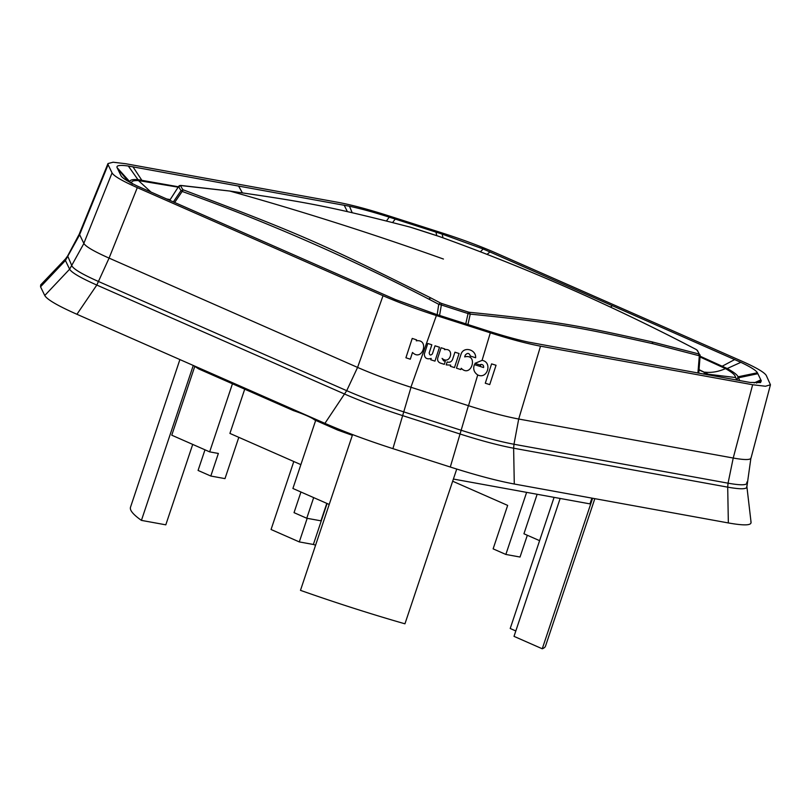 <?xml version="1.0" encoding="UTF-8"?>
<svg xmlns="http://www.w3.org/2000/svg" width="811" height="811" viewBox="0 0 811 811"><rect width="100%" height="100%" fill="white"/><g stroke="black" fill="none" stroke-linecap="round" stroke-linejoin="round"><path stroke-width="1.22" d="M527.322 535.26L520.033 557.035L505.851 554.45L493.129 548.854L507.666 505.405L452.66 481.217M232.453 383.785L209.664 451.869L218.362 453.45L210.809 476.037L198.077 470.441L204.99 449.801M238.809 437.332L224.992 478.622L210.809 476.037M313.675 497.609L306.761 518.249L294.038 512.653L300.942 492.013M306.761 518.249L320.953 520.824L326.792 503.378M315.591 545.185L313.37 544.475L327.076 503.509M293.805 461.52L271.067 529.502L299.3 541.92L313.37 544.475M456.735 469.062L404.953 623.811A218.818 25.151 18.5 0 1 300.475 590.347L352.349 435.314A218.818 25.151 -161.5 0 1 337.579 430.023L314.455 419.855L314.78 418.902M592.618 498.258L542.255 648.78L514.012 636.361L560.158 498.461M591.888 498.126L589.972 503.884L453.39 479.048M515.826 630.958L510.21 628.495L554.085 497.356M537.146 494.274L523.936 533.77L539.599 540.663M299.3 541.92L307.187 518.33M179.9 359.577L130.5 507.23A218.818 25.151 18.5 0 0 141.428 520.388L165.809 524.829L192.714 444.408M194.782 366.379L171.76 435.193L209.664 451.869M141.428 520.388L193.271 365.457M65.569 258.831L40.702 284.874L40.55 286.8L44.757 295.508C47.018 299.523 57.743 305.777 76.933 314.283L324.917 423.362C344.604 431.959 367.271 440.383 392.909 448.645L450.298 467.024C475.885 475.175 497.214 480.842 514.286 484.015L728.349 522.943L727.7 487.147C741.619 489.611 747.955 489.256 746.698 486.073M750.844 521.686C752.344 525.447 744.853 525.873 728.349 522.943M199.019 367.981L198.695 368.934L293.389 410.589A24.33 2.798 -161.5 0 1 314.455 419.855M198.695 368.934A218.818 25.151 -161.5 0 1 193.728 365.66M329.225 504.452L292.903 488.475L315.682 420.392M542.255 648.78A218.818 25.151 18.5 0 0 545.519 646.093L594.838 498.664M244.719 389.179L229.918 433.419L300.881 464.632M293.389 410.589L293.704 409.626M337.974 428.867L337.579 430.023M514.286 484.015L513.627 448.209L727.7 487.147L728.055 483.184L513.981 444.256L513.627 448.209C499.231 445.533 481.227 440.748 459.594 433.865L402.205 415.485C380.541 408.491 361.392 401.374 344.787 394.126L96.803 285.056L76.933 314.283M40.55 286.8L65.417 260.483L65.539 258.861L67.648 255.931L71.946 265.967C73.842 269.313 82.773 274.524 98.729 281.599L346.713 390.679L324.917 423.362M79.721 234.683L65.417 260.483L69.624 269.201C71.55 272.587 80.613 277.869 96.803 285.056L109.079 258.111C94.046 251.44 85.631 246.534 83.837 243.381L79.61 234.643L108.106 164.714L107.985 163.558L113.114 162.22L125.746 163.731L337.873 202.304C351.264 204.798 367.991 209.238 388.063 215.635L442.015 232.909C462.128 239.387 479.909 246.007 495.349 252.748L741.092 360.834C756.146 367.505 764.56 372.411 766.324 375.564L770.45 384.779L751.027 458.073C750.297 460.04 744.366 460.019 733.225 458.033L728.055 483.184C741.771 485.617 748.016 485.272 746.779 482.139M752.649 384.738L733.225 458.033L518.705 419.023L513.981 444.256C499.789 441.61 482.038 436.896 460.709 430.114L403.32 411.735C381.961 404.841 363.095 397.816 346.713 390.679L357.58 367.413C373.03 374.155 390.811 380.764 410.913 387.252L436.379 315.56L490.32 332.834C510.393 339.231 527.13 343.671 540.511 346.165L752.649 384.738L765.472 386.249L770.45 384.779M526.623 492.358L505.851 554.45M540.511 346.165L518.705 419.023C505.294 416.519 488.567 412.079 468.515 405.703L410.913 387.252M383.035 295.721L137.302 187.635L109.079 258.111L357.58 367.413L383.035 295.721C398.485 302.462 416.266 309.072 436.379 315.56M79.61 234.643L79.488 233.487L107.985 163.558M490.32 332.834L482.079 360.378C492.612 361.98 487.563 379.69 477.72 374.956L468.515 405.703M496.048 365.264L491.598 363.886L485.282 383.228L489.732 384.607L496.048 365.264M412.231 338.42L416.601 339.87L416.286 340.823C429.8 338.714 422.409 362.355 412.495 352.461L410.295 359.202L405.916 357.763L412.231 338.42M137.302 187.635C122.248 180.965 113.834 176.048 112.06 172.905L108.106 164.714M736.946 380.146L738.061 376.801L739.754 380.653M610.399 307.075L612.396 305.727L740.848 362.324C750.651 366.988 756.166 370.465 757.403 372.766L738.061 376.801C737.341 374.864 733.722 372.107 727.203 368.529L726.899 369.431M700.116 356.211L727.203 368.529L740.848 362.324M130.389 182.982L130.034 182.009C129.476 180.032 132.122 179.241 137.951 179.636L178.369 186.773M757.403 372.766L761.286 380.805L760.536 382.579L750.074 382.447L528.924 342.232C517.611 339.799 504.351 336.159 489.155 331.314L436.227 314.364L395.18 299.462L137.535 186.145C127.743 181.482 122.218 178.004 120.991 175.703L117.108 167.664L130.034 182.009L130.003 181.117M612.396 305.727L483.204 248.997L442.157 234.105L389.239 217.155C374.033 212.31 360.783 208.67 349.47 206.237L128.31 166.022C119.876 164.856 116.135 165.403 117.108 167.664M480.254 366.481L483.589 367.545C483.832 365.497 482.93 364.463 480.862 364.443L480.254 366.481L474.384 364.605C472.874 368.924 473.989 372.371 477.709 374.956M242.317 192.744L238.556 185.983M700.086 357.012L725.47 368.599C731.38 371.955 734.614 374.51 735.172 376.294L736.814 380.116M699.133 369.684L708.408 374.276L735.628 377.531M708.763 375.017L708.408 374.276M166.346 198.908L170.148 199.597M167.938 199.607L169.925 199.962M707.364 374.763L704.485 372.391L699.102 370.019M132.122 184.219L131.666 182.12L131.352 183.063M131.605 183.195L131.676 182.982C131.169 181.208 133.43 180.407 138.458 180.569L178.106 187.159M686.39 344.411L686.136 344.29A3247.254 2478.852 -87.3 0 0 439.319 236.518L438.082 236.092A273.266 31.406 18.5 0 0 411.4 227.496L410.325 227.171C323.407 204.585 298.833 201.209 229.817 191.061A3284.104 3213.243 75.3 0 1 443.445 259.044M686.136 344.29L696.162 349.48A1.845 1.125 117.6 0 0 696.031 349.429M697.379 350.352L700.136 355.765L698.747 373.202L700.136 355.786A1.845 1.825 -14.7 0 0 700.075 355.218L700.075 355.218A1.845 1.825 -14.7 0 0 699.021 354.001L652.095 341.887C584.66 326.955 560.796 321.43 469.397 312.286L468.302 312.042L468.048 313.553A274.888 31.599 -161.5 0 1 441.204 304.906L438.741 304.297L440.403 302.939L430.976 298.012A1.845 1.135 117.4 0 0 429.313 299.371A3245.429 2542.485 108.2 0 1 438.741 304.297L437.159 314.658M696.304 349.571A1.845 1.125 117.6 0 0 696.162 349.48L686.532 344.493M686.775 344.614L686.268 344.34C605.533 302.655 523.237 266.718 439.369 236.528L410.325 227.171M229.817 191.061L180.691 185.537A1.845 1.825 165.3 0 0 178.724 186.297L179.555 186.266L178.724 186.297L169.702 200.378L178.744 186.236L181.117 185.486M174.608 202.537L182.171 191.447L181.096 190.494L183.691 190.027A1.845 1.146 109.7 0 0 182.171 191.447A3245.429 2542.485 108.2 0 1 428.816 299.117L429.313 299.371M430.976 298.012L430.59 297.819C324.116 244.638 300.617 233.943 183.691 190.027M439.572 315.428L441.62 303.446L440.403 302.939M410.184 227.131L410.254 227.151C323.407 204.585 298.61 201.158 229.594 191.011L180.863 185.435M697.926 373.05L699.315 355.786L700.136 355.755L699.315 355.786L698.606 353.971M699.315 355.786L652.825 343.682C585.43 328.739 561.577 323.204 470.238 314.121L469.397 312.286M467.957 324.522L470.238 314.121L468.048 313.553L465.778 323.822M430.59 297.819L428.816 299.117M178.724 186.297A274.888 31.599 -161.5 0 0 181.096 190.494L173.321 201.969M44.757 295.508L69.624 269.201L83.928 243.401M392.909 448.645L411.015 387.263M450.298 467.024L468.403 405.652M482.079 360.378L474.911 363.358L479.757 364.909L480.862 364.443M431.199 358.432C426.789 359.577 424.508 358.117 424.335 354.052L427.792 343.489L431.837 344.787L429.201 352.846C429.587 355.319 430.651 355.654 432.395 353.87L435.031 345.81L439.501 347.24L434.96 361.118L430.753 359.77L431.199 358.432M444.773 348.933L441.093 347.757L437.758 357.945C437.22 360.419 438.112 362.142 440.424 363.105L444.306 364.342L445.29 361.361L443.637 360.834L442.086 358.391C450.257 365.599 455.153 347.605 444.519 349.673L444.773 348.933M450.713 365.102L446.192 364.889L447.155 361.959C449.629 362.73 451.433 361.909 452.538 359.496L454.93 352.187L459.087 353.515L454.474 367.606L450.328 366.268L450.713 365.102M475.631 357.752L470.36 356.07C469.214 352.897 467.511 352.582 465.25 355.137L464.683 356.901C478.662 353.353 471.485 378.555 461.246 368.295L460.83 369.573L456.461 368.184L461.003 354.306C463.557 345.851 476.321 349.602 475.631 357.752M83.837 243.381L112.06 172.905M734.736 359.547L722.348 366.136L722.104 366.866M722.266 366.096L722.023 366.825M141.793 180.133L141.55 180.863M132.943 166.782L141.732 180.123L141.479 180.853M128.31 166.022L137.951 179.636L137.647 180.549M756.46 383.045L761.286 380.805M754.129 382.914L760.84 379.883M738.436 377.784L757.859 373.709M487.046 254.38L490.047 251.917M480.376 251.795L483.204 248.997M442.968 237.826L442.157 234.105M436.754 235.656L435.963 232.118M392.646 222.457L395.261 219.082M386.512 220.886L389.239 217.155M352.177 212.685L349.47 206.237M347.372 211.62L344.168 205.193M128.199 181.329L117.544 168.576M121.356 176.291L120.535 174.76M704.8 372.168C711.652 372.908 718.546 371.722 725.47 368.599M151.15 192.217L138.458 180.569M706.888 373.79L706.594 374.621M704.485 372.391L703.867 374.135M699.021 354.001A273.266 31.406 18.5 0 0 696.659 349.825M180.691 185.537A273.266 31.406 18.5 0 0 183.043 189.713M441.62 303.446A273.266 31.406 18.5 0 0 468.302 312.042M652.825 343.682L652.095 341.887M751.077 522.446L746.901 486.722L750.935 457.931M67.648 255.931L79.64 233.426"/></g></svg>
